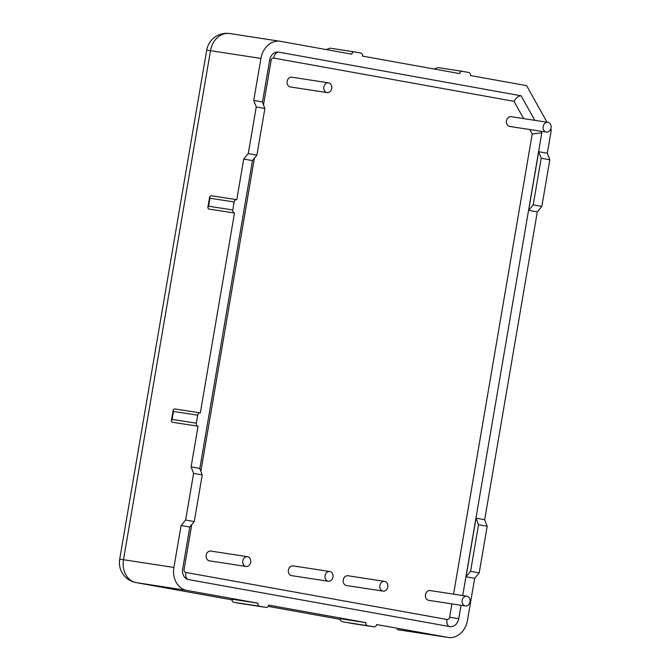 <?xml version="1.0" encoding="UTF-8"?>
<svg xmlns="http://www.w3.org/2000/svg" width="671" height="671" viewBox="0 0 671 671"><rect width="100%" height="100%" fill="white"/><g stroke="black" fill="none" stroke-linecap="round" stroke-linejoin="round"><path stroke-width="1.01" d="M550.757 128.941L551.31 129.931L547.326 153.248L538.687 151.696L528.664 210.333L537.303 211.885L484.688 519.706L476.049 518.155L466.026 576.792L474.665 578.343L467.486 620.323A20.281 16.448 -81.3 0 1 448.22 637.45A20.281 16.448 -81.3 0 1 447.884 637.391L376.649 624.567A2.701 2.189 -81.3 0 1 374.074 626.848A2.701 2.189 -81.3 0 1 374.032 626.848L367.557 625.682A2.701 2.189 -81.3 0 1 365.854 622.621L268.71 605.133A2.701 2.189 -81.3 0 1 266.144 607.423A2.701 2.189 -81.3 0 1 266.093 607.414L240.302 603.455A2.701 2.189 98.7 0 0 240.344 603.464A2.701 2.189 98.7 0 0 240.394 603.464M549.817 159.79L541.849 206.425L533.21 204.873L541.187 158.23L549.817 159.79L547.326 153.248M537.303 211.885L541.849 206.425M487.18 526.249L479.203 572.883L470.572 571.331L478.54 524.688L487.18 526.249L484.688 519.706M474.665 578.343L479.203 572.883M264.877 108.484L256.901 155.127L248.27 153.575L256.238 106.932L264.877 108.484L262.378 101.95L253.747 100.398L260.918 58.419A20.281 16.448 -81.3 0 1 280.184 41.292A20.281 16.448 -81.3 0 1 280.528 41.342L351.763 54.175A2.701 2.189 -81.3 0 1 354.33 51.885A2.701 2.189 -81.3 0 1 354.38 51.893L360.855 53.059A2.701 2.189 -81.3 0 1 362.558 56.112L459.694 73.6A2.701 2.189 -81.3 0 1 462.269 71.319A2.701 2.189 -81.3 0 1 462.311 71.327L468.786 72.493A2.701 2.189 -81.3 0 1 470.488 75.546L526.618 85.653L546.999 122.197M533.21 204.873L528.664 210.333M538.687 151.696L541.187 158.23M262.462 102.151L269.667 59.996A9.327 7.566 -81.3 0 1 278.524 52.112A9.327 7.566 -81.3 0 1 278.683 52.137L521.149 95.794L534.829 120.327M540.927 131.248L541.807 132.824L462.713 595.554M461.044 605.284L458.746 618.746A9.327 7.566 -81.3 0 1 449.88 626.622A9.327 7.566 -81.3 0 1 449.729 626.597L188.526 579.576A9.327 7.566 -81.3 0 1 182.655 569.042L189.859 526.878M199.815 468.61L252.497 160.419M236.687 199.656L210.937 195.706L209.688 196.603L209.931 198.23L234.162 201.946A2.701 2.189 -81.3 0 1 236.729 199.664A2.701 2.189 -81.3 0 1 236.779 199.673L243.724 159.027L252.355 160.587L256.901 155.127M234.162 201.946L232.795 209.948L208.564 206.223L207.792 207.716L208.706 209.042L234.498 213.001A2.701 2.189 -81.3 0 1 232.795 209.948M202.231 474.942L194.263 521.585L185.624 520.033L193.6 473.39L202.231 474.942L199.74 468.408L191.109 466.857L198.054 426.211A2.701 2.189 -81.3 0 1 196.351 423.158L197.719 415.164A2.701 2.189 -81.3 0 1 200.285 412.875A2.701 2.189 -81.3 0 1 200.335 412.883L234.498 213.001M257.916 603.195L232.124 599.237A2.701 2.189 98.7 0 0 233.827 602.29L259.618 606.248A2.701 2.189 -81.3 0 1 257.916 603.195L186.681 590.371A20.281 16.448 -81.3 0 1 173.906 567.465L181.086 525.485L189.717 527.045L194.263 521.585M259.618 606.248L266.093 607.414M233.827 602.29L240.302 603.455M191.109 466.857L193.6 473.39M253.747 100.398L256.238 106.932M248.27 153.575L243.724 159.027M185.624 520.033L181.086 525.485M470.572 571.331L466.026 576.792M476.049 518.155L478.54 524.688M354.288 51.877L330.065 48.161L326.198 49.57M196.351 423.158L172.12 419.434L171.348 420.927L172.254 422.252L198.054 426.211M200.243 412.875L174.494 408.916L173.244 409.813L173.487 411.44L197.719 415.164M374.032 626.848L349.826 623.133M365.854 622.621L340.054 618.662C339.996 620.298 341.069 621.396 343.267 621.95L367.557 625.682M462.218 71.311L438.004 67.595L434.129 69.004M278.683 52.137A6.626 3.875 -79.8 0 0 273.734 58.083L514.011 101.338C516.251 97.656 518.624 95.81 521.149 95.794M529.738 129.528L532.22 133.99L541.807 132.824M546.337 132.078L509.675 126.45A4.932 4.001 -81.3 0 1 506.412 122.206A4.932 4.001 -81.3 0 1 509.163 117.014A4.932 4.001 -81.3 0 1 511.176 116.695L547.838 122.323A4.932 4.001 -81.3 0 1 551.109 126.567A4.932 4.001 -81.3 0 1 548.358 131.759A4.932 4.001 -81.3 0 1 546.337 132.078A4.932 4.001 -81.3 0 1 543.133 126.593A4.932 4.001 -81.3 0 1 547.838 122.323M383.099 591.134L346.437 585.506A4.932 4.001 -81.3 0 1 343.166 581.262A4.932 4.001 -81.3 0 1 345.917 576.07A4.932 4.001 -81.3 0 1 347.93 575.752L384.592 581.38A4.932 4.001 -81.3 0 1 387.863 585.624A4.932 4.001 -81.3 0 1 385.112 590.815A4.932 4.001 -81.3 0 1 383.099 591.134A4.932 4.001 -81.3 0 1 379.887 585.649A4.932 4.001 -81.3 0 1 384.592 581.38M246.022 566.458L209.36 560.83A4.932 4.001 -81.3 0 1 206.089 556.586A4.932 4.001 -81.3 0 1 208.84 551.394A4.932 4.001 -81.3 0 1 210.853 551.076L247.515 556.704A4.932 4.001 -81.3 0 1 250.786 560.939A4.932 4.001 -81.3 0 1 248.035 566.139A4.932 4.001 -81.3 0 1 246.022 566.458A4.932 4.001 -81.3 0 1 242.81 560.973A4.932 4.001 -81.3 0 1 247.515 556.704M327.02 92.59L290.358 86.962A4.932 4.001 -81.3 0 1 287.087 82.726A4.932 4.001 -81.3 0 1 289.838 77.526A4.932 4.001 -81.3 0 1 291.851 77.207L328.513 82.835A4.932 4.001 -81.3 0 1 331.784 87.079A4.932 4.001 -81.3 0 1 329.033 92.271A4.932 4.001 -81.3 0 1 327.02 92.59A4.932 4.001 -81.3 0 1 323.808 87.104A4.932 4.001 -81.3 0 1 328.513 82.835M328.262 581.262L291.6 575.634A4.932 4.001 -81.3 0 1 288.337 571.39A4.932 4.001 -81.3 0 1 291.088 566.198A4.932 4.001 -81.3 0 1 293.101 565.879L329.763 571.507A4.932 4.001 -81.3 0 1 333.034 575.752A4.932 4.001 -81.3 0 1 330.283 580.943A4.932 4.001 -81.3 0 1 328.262 581.262A4.932 4.001 -81.3 0 1 325.058 575.777A4.932 4.001 -81.3 0 1 329.763 571.507M465.338 605.947L428.677 600.319A4.932 4.001 -81.3 0 1 425.406 596.074A4.932 4.001 -81.3 0 1 428.157 590.883A4.932 4.001 -81.3 0 1 430.178 590.564L466.84 596.183A4.932 4.001 -81.3 0 1 470.111 600.428A4.932 4.001 -81.3 0 1 467.36 605.628A4.932 4.001 -81.3 0 1 465.338 605.947A4.932 4.001 -81.3 0 1 462.134 600.461A4.932 4.001 -81.3 0 1 466.84 596.183M397.106 629.591A20.281 11.86 -79.8 0 0 397.282 629.624A20.281 20.281 0 0 0 397.802 629.708A20.281 16.448 -81.3 0 1 397.458 629.658L447.884 637.391M172.12 419.434L173.487 411.44M208.564 206.223L209.931 198.23M340.054 619.316L268.215 606.383L340.054 619.325M173.906 567.465L123.489 559.723L210.501 50.677L206.702 50.182L119.69 559.22L123.489 559.723A20.281 16.448 -81.3 0 0 136.263 582.629A20.281 11.86 100.2 0 1 136.087 582.596L232.074 599.882L136.263 582.629L186.681 590.371M280.184 41.292L229.767 33.55A20.281 16.448 -81.3 0 0 210.501 50.677L260.918 58.419M514.011 101.338L523.64 118.608M451.902 603.883L449.629 617.203A2.701 2.189 -81.3 0 1 447.012 619.484L185.817 572.455A2.701 2.189 -81.3 0 1 184.114 569.402L191.772 524.579M200.864 471.361L254.41 158.121M263.51 104.902L271.126 60.356A2.701 2.189 -81.3 0 1 273.734 58.083M269.65 60.088L271.126 60.356M185.817 572.455A6.626 3.875 -79.8 0 0 188.467 579.568M447.012 619.484A6.626 3.875 -79.8 0 0 449.612 626.58M449.629 617.203L458.746 618.746M532.22 133.99L453.571 594.154M397.802 629.708L448.22 637.45M354.33 51.885L330.065 48.161M266.144 607.423L240.344 603.464M173.244 409.813L171.348 420.927M200.285 412.875L174.494 408.916M374.074 626.848L349.809 623.124M209.688 196.603L207.792 207.716M236.729 199.664L210.937 195.706M462.269 71.319L438.004 67.595M119.69 559.22A20.281 20.281 0 0 0 136.087 582.596M229.767 33.55A20.281 20.281 0 0 0 206.702 50.182"/></g></svg>
